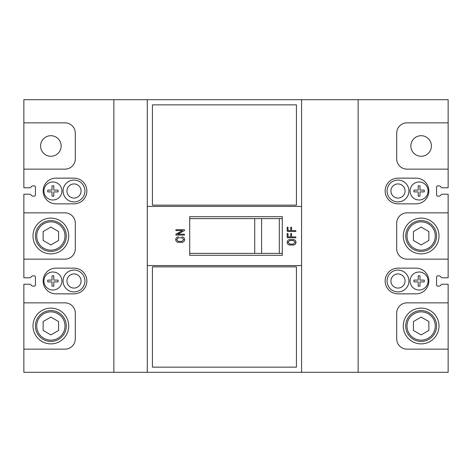 <?xml version="1.0" encoding="UTF-8"?>
<svg xmlns="http://www.w3.org/2000/svg" width="472" height="472" viewBox="0 0 472 472"><rect width="100%" height="100%" fill="white"/><g stroke="black" fill="none" stroke-linecap="round" stroke-linejoin="round"><path stroke-width="0.71" d="M50.858 340.141A14.142 14.142 0 0 0 65 325.999A14.142 14.142 0 0 0 50.858 311.856A14.142 14.142 0 0 0 36.716 325.999A14.142 14.142 0 0 0 50.858 340.141M43.141 330.453L50.858 334.908L58.569 330.453L58.569 321.544L50.858 317.09L43.141 321.544L43.141 330.453M421.142 340.141A14.142 14.142 0 0 0 435.284 325.999A14.142 14.142 0 0 0 421.142 311.856A14.142 14.142 0 0 0 407 325.999A14.142 14.142 0 0 0 421.142 340.141M413.431 330.453L421.142 334.908L428.859 330.453L428.859 321.544L421.142 317.09L413.431 321.544L413.431 330.453M50.858 250.142A14.142 14.142 0 0 0 65 236A14.142 14.142 0 0 0 50.858 221.858A14.142 14.142 0 0 0 36.716 236A14.142 14.142 0 0 0 50.858 250.142M43.141 240.454L50.858 244.909L58.569 240.454L58.569 231.545L50.858 227.091L43.141 231.545L43.141 240.454M421.142 250.142A14.142 14.142 0 0 0 435.284 236A14.142 14.142 0 0 0 421.142 221.858A14.142 14.142 0 0 0 407 236A14.142 14.142 0 0 0 421.142 250.142M413.431 240.454L421.142 244.909L428.859 240.454L428.859 231.545L421.142 227.091L413.431 231.545L413.431 240.454M23.86 207.715L23.86 264.285M419.083 199.998A8.997 8.997 0 0 0 428.086 191.001A8.997 8.997 0 0 0 419.083 181.997A8.997 8.997 0 0 0 410.085 191.001A8.997 8.997 0 0 0 419.083 199.998M52.917 199.998A8.997 8.997 0 0 0 61.915 191.001A8.997 8.997 0 0 0 52.917 181.997A8.997 8.997 0 0 0 43.914 191.001A8.997 8.997 0 0 0 52.917 199.998M419.083 290.003A8.997 8.997 0 0 0 428.086 280.999A8.997 8.997 0 0 0 419.083 272.002A8.997 8.997 0 0 0 410.085 280.999A8.997 8.997 0 0 0 419.083 290.003M52.917 290.003A8.997 8.997 0 0 0 61.915 280.999A8.997 8.997 0 0 0 52.917 272.002A8.997 8.997 0 0 0 43.914 280.999A8.997 8.997 0 0 0 52.917 290.003M73.998 270.072A10.927 10.927 0 0 0 63.071 280.999A10.927 10.927 0 0 0 73.998 291.926A10.927 10.927 0 0 0 84.93 280.999A10.927 10.927 0 0 0 73.998 270.072M73.998 180.074A10.927 10.927 0 0 0 63.071 191.001A10.927 10.927 0 0 0 73.998 201.927A10.927 10.927 0 0 0 84.93 191.001A10.927 10.927 0 0 0 73.998 180.074M398.002 180.074A10.927 10.927 0 0 0 387.069 191.001A10.927 10.927 0 0 0 398.002 201.927A10.927 10.927 0 0 0 408.929 191.001A10.927 10.927 0 0 0 398.002 180.074M398.002 270.072A10.927 10.927 0 0 0 387.069 280.999A10.927 10.927 0 0 0 398.002 291.926A10.927 10.927 0 0 0 408.929 280.999A10.927 10.927 0 0 0 398.002 270.072M440.164 186.233A1.286 1.286 0 0 0 439.255 185.856A1.286 1.286 0 0 1 440.164 186.233L441.715 187.785L448.14 187.785L448.14 169.141L407 169.141A10.284 10.284 0 0 1 396.716 158.857L396.716 133.145A10.284 10.284 0 0 1 407 122.856L448.14 122.856L448.14 99.716L23.86 99.716L23.86 169.141L65 169.141A10.284 10.284 0 0 0 75.284 158.857L75.284 133.145A10.284 10.284 0 0 0 65 122.856L23.86 122.856M437.857 275.854A1.286 1.286 0 0 0 436.57 277.141A1.286 1.286 0 0 1 437.857 275.854L439.255 275.854A1.286 1.286 0 0 1 440.164 276.232L441.715 277.784L448.14 277.784L448.14 259.146L407 259.146A10.284 10.284 0 0 1 396.716 248.856L396.716 223.144A10.284 10.284 0 0 1 407 212.854L448.14 212.854L448.14 194.216L441.715 194.216L440.164 195.768A1.286 1.286 0 0 1 439.255 196.145A1.286 1.286 0 0 0 440.164 195.768M147.288 372.284L301.573 372.284L301.573 265.571L147.288 265.571L147.288 372.284L23.86 372.284L23.86 349.144L65 349.144A10.284 10.284 0 0 0 75.284 338.855L75.284 313.142A10.284 10.284 0 0 0 65 302.859L23.86 302.859L23.86 284.215L30.285 284.215L31.836 285.767A1.286 1.286 0 0 0 32.745 286.144L34.143 286.144A1.286 1.286 0 0 0 35.429 284.858L35.429 277.141A1.286 1.286 0 0 0 34.143 275.854L32.745 275.854A1.286 1.286 0 0 0 31.836 276.232L30.285 277.784L23.86 277.784L23.86 259.146L65 259.146A10.284 10.284 0 0 0 75.284 248.856L75.284 223.144A10.284 10.284 0 0 0 65 212.854L23.86 212.854L23.86 194.216L30.285 194.216L31.836 195.768A1.286 1.286 0 0 0 32.745 196.145L34.143 196.145A1.286 1.286 0 0 0 35.429 194.859L35.429 187.142A1.286 1.286 0 0 0 34.143 185.856L32.745 185.856A1.286 1.286 0 0 0 31.836 186.233L30.285 187.785L23.86 187.785L23.86 169.141M301.573 372.284L448.14 372.284L448.14 349.144L407 349.144A10.284 10.284 0 0 1 396.716 338.855L396.716 313.142A10.284 10.284 0 0 1 407 302.859L448.14 302.859L448.14 284.215L441.715 284.215L440.164 285.767A1.286 1.286 0 0 1 439.255 286.144A1.286 1.286 0 0 0 440.164 285.767M282.285 253.358L254.738 253.358L254.738 218.642L189.714 218.642M254.738 253.358L189.714 253.358M282.285 216.713L282.285 255.287L189.714 255.287L189.714 216.713L282.285 216.713M152.427 367.145L296.428 367.145L296.428 266.857L152.427 266.857L152.427 367.145M358.142 372.284L358.142 99.716M113.858 372.284L113.858 99.716M398.002 203.857L415.997 203.857A12.856 12.856 0 0 0 428.859 191.001A12.856 12.856 0 0 0 415.997 178.145L398.002 178.145A12.856 12.856 0 0 0 385.14 191.001A12.856 12.856 0 0 0 398.002 203.857M398.002 293.855L415.997 293.855A12.856 12.856 0 0 0 428.859 280.999A12.856 12.856 0 0 0 415.997 268.143L398.002 268.143A12.856 12.856 0 0 0 385.14 280.999A12.856 12.856 0 0 0 398.002 293.855M436.57 277.141L436.57 284.858A1.286 1.286 0 0 0 437.857 286.144L439.255 286.144M439.255 185.856L437.857 185.856A1.286 1.286 0 0 0 436.57 187.142L436.57 194.859A1.286 1.286 0 0 0 437.857 196.145L439.255 196.145M73.998 268.143L56.003 268.143A12.856 12.856 0 0 0 43.141 280.999A12.856 12.856 0 0 0 56.003 293.855L73.998 293.855A12.856 12.856 0 0 0 86.86 280.999A12.856 12.856 0 0 0 73.998 268.143M73.998 178.145L56.003 178.145A12.856 12.856 0 0 0 43.141 191.001A12.856 12.856 0 0 0 56.003 203.857L73.998 203.857A12.856 12.856 0 0 0 86.86 191.001A12.856 12.856 0 0 0 73.998 178.145M301.573 265.571L301.573 99.716M147.288 99.716L147.288 265.571M152.427 205.143L296.428 205.143L296.428 104.855L152.427 104.855L152.427 205.143M181.956 236.903C183.59 237.056 184.487 237.953 184.64 239.599C184.487 241.245 183.59 242.142 181.956 242.301L178.381 242.301C176.746 242.148 175.85 241.245 175.702 239.599C175.85 237.953 176.74 237.05 178.381 236.903L178.41 236.903C176.776 237.05 175.885 237.953 175.732 239.599C175.885 241.245 176.776 242.148 178.41 242.301L181.956 242.301M287.595 231.498L295.578 231.498L296.021 231.05L295.531 231.498L287.595 231.498L287.153 231.05L287.153 227.469L287.595 227.02L288.044 227.469L288.044 230.601L290.705 230.601L290.705 227.469L291.147 227.02L291.59 227.469L291.59 230.601L295.578 230.601L296.021 231.05M287.595 237.799L295.578 237.799L296.021 237.351L295.531 237.799L287.595 237.799L287.153 237.351L287.153 233.77L287.595 233.321L288.044 233.77L288.044 236.903L290.705 236.903L290.705 233.77L291.147 233.321L291.59 233.77L291.59 236.903L295.578 236.903L296.021 237.351M293.366 239.599C294.982 239.752 295.867 240.655 296.021 242.301C295.867 243.947 294.982 244.844 293.366 244.997L289.82 244.997C288.191 244.844 287.306 243.947 287.153 242.301C287.306 240.649 288.191 239.752 289.82 239.599L293.366 239.599M175.702 230.147L176.144 230.601L182.493 230.601L175.997 234.2L175.732 234.631L176.18 235.097L184.192 235.097L184.64 234.649L184.192 234.2L177.867 234.2L184.416 230.601L184.64 230.177L184.192 229.699L176.144 229.699L175.702 230.147L176.18 229.699L184.192 229.699M182.463 230.601L175.702 234.631L176.144 235.097L184.192 235.097M301.573 206.429L147.288 206.429M282.285 218.642L254.738 218.642M279.324 253.358L279.324 218.642M261.594 253.358L261.594 218.642M176.18 230.601L175.732 230.147M177.897 234.2L184.192 234.2M296.021 242.301L295.973 242.301C295.82 243.947 294.935 244.844 293.318 244.997L289.82 244.997M289.82 239.599L293.318 239.599C294.935 239.752 295.82 240.655 295.973 242.301M289.82 240.502L288.003 242.301L289.773 244.101L293.366 244.101L295.136 242.301L293.366 240.502L289.82 240.502L288.044 242.301L289.82 244.101M287.554 233.321L288.003 233.77L288.044 236.903M291.106 233.321L291.548 233.77L291.59 236.903M295.531 236.903L295.973 237.351M287.554 227.02L288.003 227.469L288.044 230.601M291.106 227.02L291.548 227.469L291.59 230.601M295.531 230.601L295.973 231.05M183.773 239.599L181.985 237.799L183.773 239.599L181.956 241.398L183.744 239.599M181.956 237.799L178.381 237.799L176.593 239.599L178.381 241.398L181.956 241.398M53.814 281.902L58.056 281.902L58.056 280.102L53.814 280.102L53.814 275.854L52.014 275.854L52.014 280.102L47.772 280.102L47.772 281.902L52.014 281.902L52.014 286.144L53.814 286.144L53.814 281.902M419.986 281.902L424.228 281.902L424.228 280.102L419.986 280.102L419.986 275.854L418.186 275.854L418.186 280.102L413.944 280.102L413.944 281.902L418.186 281.902L418.186 286.144L419.986 286.144L419.986 281.902M53.814 191.897L58.056 191.897L58.056 190.098L53.814 190.098L53.814 185.856L52.014 185.856L52.014 190.098L47.772 190.098L47.772 191.897L52.014 191.897L52.014 196.145L53.814 196.145L53.814 191.897M419.986 191.897L424.228 191.897L424.228 190.098L419.986 190.098L419.986 185.856L418.186 185.856L418.186 190.098L413.944 190.098L413.944 191.897L418.186 191.897L418.186 196.145L419.986 196.145L419.986 191.897M421.142 135.712A10.284 10.284 0 0 0 410.858 146.001A10.284 10.284 0 0 0 421.142 156.285A10.284 10.284 0 0 0 431.426 146.001A10.284 10.284 0 0 0 421.142 135.712M50.858 135.712A10.284 10.284 0 0 0 40.574 146.001A10.284 10.284 0 0 0 50.858 156.285A10.284 10.284 0 0 0 61.142 146.001A10.284 10.284 0 0 0 50.858 135.712A10.284 10.284 0 0 0 40.574 146.001A10.284 10.284 0 0 0 50.858 156.285A10.284 10.284 0 0 0 61.142 146.001A10.284 10.284 0 0 0 50.858 135.712M421.142 251.428A15.428 15.428 0 0 0 436.57 236A15.428 15.428 0 0 0 421.142 220.572A15.428 15.428 0 0 0 405.713 236A15.428 15.428 0 0 0 421.142 251.428M50.858 251.428A15.428 15.428 0 0 0 66.286 236A15.428 15.428 0 0 0 50.858 220.572A15.428 15.428 0 0 0 35.429 236A15.428 15.428 0 0 0 50.858 251.428M421.142 341.427A15.428 15.428 0 0 0 436.57 325.999A15.428 15.428 0 0 0 421.142 310.57A15.428 15.428 0 0 0 405.713 325.999A15.428 15.428 0 0 0 421.142 341.427M421.142 253.871A17.871 17.871 0 0 0 439.013 236A17.871 17.871 0 0 0 421.142 218.129A17.871 17.871 0 0 0 403.271 236A17.871 17.871 0 0 0 421.142 253.871M50.858 253.871A17.871 17.871 0 0 0 68.729 236A17.871 17.871 0 0 0 50.858 218.129A17.871 17.871 0 0 0 32.987 236A17.871 17.871 0 0 0 50.858 253.871M421.142 343.87A17.871 17.871 0 0 0 439.013 325.999A17.871 17.871 0 0 0 421.142 308.127A17.871 17.871 0 0 0 403.271 325.999A17.871 17.871 0 0 0 421.142 343.87M50.858 341.427A15.428 15.428 0 0 0 66.286 325.999A15.428 15.428 0 0 0 50.858 310.57A15.428 15.428 0 0 0 35.429 325.999A15.428 15.428 0 0 0 50.858 341.427M50.858 343.87A17.871 17.871 0 0 0 68.729 325.999A17.871 17.871 0 0 0 50.858 308.127A17.871 17.871 0 0 0 32.987 325.999A17.871 17.871 0 0 0 50.858 343.87M73.998 288.073A7.074 7.074 0 0 1 66.93 280.999A7.074 7.074 0 0 1 73.998 273.931A7.074 7.074 0 0 1 81.072 280.999A7.074 7.074 0 0 1 73.998 288.073M73.998 198.069A7.074 7.074 0 0 1 66.93 191.001A7.074 7.074 0 0 1 73.998 183.927A7.074 7.074 0 0 1 81.072 191.001A7.074 7.074 0 0 1 73.998 198.069M398.002 198.069A7.074 7.074 0 0 1 390.928 191.001A7.074 7.074 0 0 1 398.002 183.927A7.074 7.074 0 0 1 405.07 191.001A7.074 7.074 0 0 1 398.002 198.069M398.002 288.073A7.074 7.074 0 0 1 390.928 280.999A7.074 7.074 0 0 1 398.002 273.931A7.074 7.074 0 0 1 405.07 280.999A7.074 7.074 0 0 1 398.002 288.073M23.86 212.854L23.86 259.146M31.836 186.233A1.286 1.286 0 0 1 32.745 185.856M34.143 185.856A1.286 1.286 0 0 1 35.429 187.142M32.745 196.145A1.286 1.286 0 0 1 31.836 195.768M31.836 276.232A1.286 1.286 0 0 1 32.745 275.854M34.143 275.854A1.286 1.286 0 0 1 35.429 277.141M35.429 284.858A1.286 1.286 0 0 1 34.143 286.144M32.745 286.144A1.286 1.286 0 0 1 31.836 285.767M437.857 286.144A1.286 1.286 0 0 1 436.57 284.858M437.857 196.145A1.286 1.286 0 0 1 436.57 194.859M436.57 187.142A1.286 1.286 0 0 1 437.857 185.856M448.14 297.714L448.14 354.283M448.14 207.715L448.14 264.285M448.14 117.717L448.14 174.286M23.86 297.714L23.86 354.283M23.86 117.717L23.86 174.286"/></g></svg>
